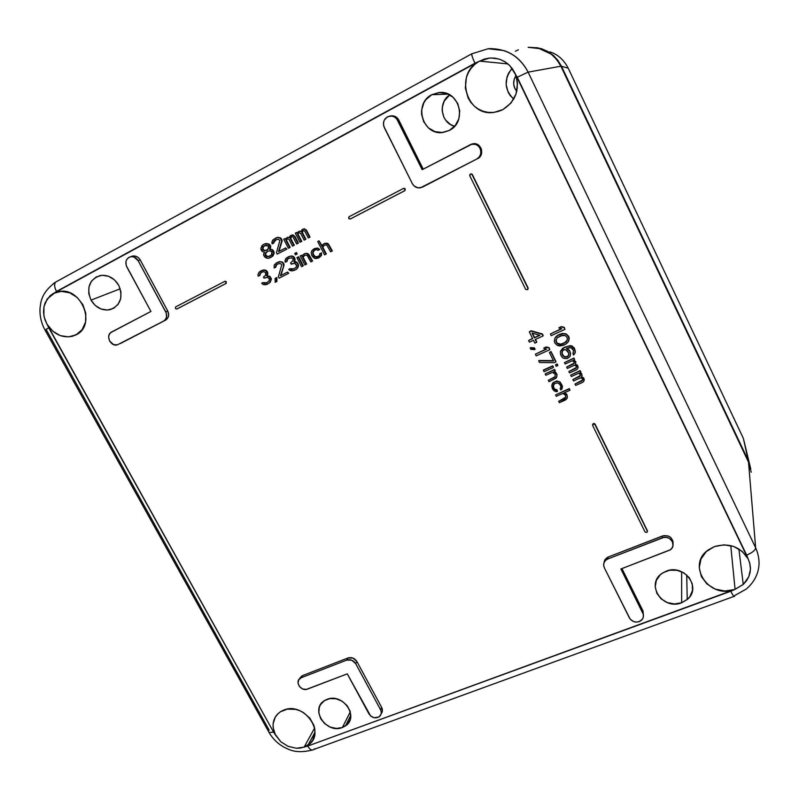 <?xml version="1.0" encoding="UTF-8"?>
<svg xmlns="http://www.w3.org/2000/svg" width="799" height="799" viewBox="0 0 799 799"><rect width="100%" height="100%" fill="white"/><g stroke="black" fill="none" stroke-linecap="round" stroke-linejoin="round"><path stroke-width="1.2" d="M342.381 727.519L350.292 711.829L342.381 727.519C326.252 734.321 309.503 708.843 324.684 700.483L326.991 699.355C342.681 692.523 359.69 717.043 345.478 725.901L342.381 727.519L347.195 724.463L350.122 719.719L350.721 716.933L350.062 711.05L347.056 705.537L342.162 701.222L336.129 698.785L329.887 698.596L324.394 700.663L320.489 704.678L319.33 707.225L318.801 712.928L320.679 718.691L324.684 723.654L330.207 727.07L336.419 728.428L342.381 727.519M681.657 602.756L681.637 571.714L681.657 602.756C662.9 610.616 645.173 584.369 661.942 573.432L666.126 571.195C684.074 563.435 702.201 587.864 687.22 599.51L681.657 602.756L687.619 599.15L689.877 596.603L692.483 590.491L692.264 583.819L689.237 577.637L683.864 572.873L676.963 570.276L669.622 570.236L662.95 572.753L660.194 574.861L656.359 580.364L655.21 586.856L656.888 593.347L661.153 598.88L667.335 602.596L674.536 603.964L681.657 602.756M91.016 300.124L120.23 288.799L91.016 300.124C86.162 287.73 89.278 279.52 100.364 275.485C108.055 274.616 114.167 277.872 118.721 285.263C123.426 297.188 120.589 305.318 110.212 309.642C102.242 310.981 95.84 307.805 91.016 300.124L95.341 305.548L101.103 309.033L107.436 310.042L113.388 308.424L118.052 304.419L120.709 298.606L120.949 291.875L118.721 285.263L114.357 279.77L108.534 276.264L102.152 275.275L96.19 276.953L91.555 281.028L88.959 286.861L88.769 293.563L91.016 300.124M431.79 94.701L439.59 92.484C459.505 90.387 467.485 121.997 449.348 130.397L443.395 132.354C423.071 136.419 412.883 103.88 431.79 94.701L448.289 94.142L431.79 94.701L425.967 99.595L423.85 102.831L421.612 110.272L421.572 114.187L423.65 121.678L428.284 127.78L434.786 131.575L442.177 132.494L449.348 130.397L455.21 125.583L458.866 118.771L459.745 110.981L457.697 103.411L453.023 97.238L446.451 93.413L438.991 92.524L431.79 94.701M314.337 748.783L313.787 749.482C311.93 750.84 309.902 749.702 307.695 746.076L300.324 748.074L296.269 748.244L288.079 746.326L280.779 741.732L275.505 735.08C271.031 725.162 272.799 717.302 280.809 711.5L283.655 710.121C304.179 701.142 326.721 733.722 308.014 745.127L304.119 747.125L296.269 748.244L288.079 746.326L280.779 741.732L273.568 732.074L48.749 327.81L44.994 330.027L48.749 327.81L45.074 320.039L43.885 315.585L43.965 306.686L45.213 302.591L49.928 295.88L53.243 293.533L59.336 291.525L53.613 293.333L58.457 291.665C81.168 286.072 96.999 325.323 76.085 334.841L72.17 336.349C61.913 338.167 53.543 334.132 47.041 324.254L44.265 317.393L43.526 311.98L43.965 306.686L47.221 298.936L56.499 291.445C54.352 287.221 54.062 284.124 55.63 282.137L55.68 282.087C54.062 284.054 54.332 287.171 56.499 291.445L474.976 63.221L484.354 59.066L489.507 58.067L494.721 58.147L499.824 59.316L504.569 61.513L508.793 64.659L512.319 68.634L515.025 73.288C520.309 88.719 516.284 100.814 502.951 109.563L494.231 112.329C466.996 117.233 453.912 74.317 479.02 61.373L489.507 58.067L494.721 58.147L499.824 59.316L505.208 61.903L509.872 65.708L517.273 77.233L528.109 72.14L560.888 66.217L557.382 60.404L552.818 55.421L547.405 51.516L541.313 48.789L528.159 47.331M304.119 747.125L314.616 728.059L304.119 747.125M750.541 467.934L748.513 462.132L755.644 547.794C755.315 550.301 752.318 552.738 746.656 555.105L749.682 562.826L750.471 569.098L748.783 576.748L743.37 584.339L734.591 589.552C709.162 599.58 686.021 564.963 708.274 549.922L714.376 546.606C729.008 542.521 740.254 546.596 748.114 558.831L749.782 563.215L750.461 567.789L750.121 572.334L748.783 576.748L746.506 580.793L743.25 584.459L735.07 589.382L730.765 545.617L735.07 589.382L730.785 591.24C732.893 595.475 734.141 597.133 734.521 596.234C734.141 597.133 732.893 595.475 730.785 591.24L307.695 746.076C309.922 749.732 311.97 750.86 313.827 749.442L733.971 596.404M507.924 63.9L479.5 61.104L507.924 63.9M751.22 472.229L748.513 462.132L560.888 66.217L556.793 59.635L551.35 54.192L537.647 47.83L528.588 47.291M518.411 49.788L515.355 51.256M567.34 339.915L564.643 342.711L560.718 344.149L557.422 343.24L556.444 341.962L556.194 339.415L555.884 340.754L557.263 343.57L560.558 344.479L566.111 341.962L567.32 340.034L567.09 337.378L565.113 335.53L562.796 335.2L557.243 337.727L555.884 340.754L557.263 343.57L560.558 344.479L562.456 343.96L566.111 341.962L567.34 339.915M568.498 355.715L565.892 356.873L563.754 356.124L562.087 353.458L562.116 351.51L561.937 353.797L563.605 356.474L565.752 357.213L567.64 356.714L568.688 355.215L568.738 353.138L566.072 349.882L564.194 349.702L562.586 350.771L561.937 353.797L563.605 356.474L566.761 357.103L568.498 355.715M539.545 335.24L534.561 337.528L532.424 333.193L534.371 337.847L539.864 335.33L532.014 333.083L534.371 337.847L539.545 335.24M269.712 256.209L267.375 256.399L265.588 254.831L265.757 253.323L268.015 251.076L265.987 252.444L265.098 255.051L266.876 256.619L268.184 256.649L271.231 255.071L271.95 253.972L271.69 251.615L270.332 250.886L267.865 251.106L265.987 252.444L265.098 255.051L266.876 256.619L269.712 256.209M266.606 250.337L264.149 250.237L262.911 249.098L263.55 246.621L265.108 245.443L263.051 246.821L262.412 249.308L265.108 250.756L268.144 249.168L268.494 246.122L264.928 245.483L263.051 246.821L262.412 249.308L263.65 250.447L266.606 250.337M516.783 91.386C512.908 86.422 512.638 81.178 515.964 75.645L514.256 79.091L513.657 83.895L514.866 88.529L516.783 91.386M755.644 547.794L528.109 72.14C519.39 55.95 506.097 48.15 488.229 48.729L503.879 50.587C514.296 53.972 522.376 61.163 528.109 72.14L517.273 77.233L746.656 555.105C752.318 552.738 755.315 550.301 755.644 547.794L748.513 462.132L560.888 66.217L528.109 72.14L755.644 547.794C759.979 557.832 760.159 567.27 756.174 576.109C753.996 581.043 750.621 585.407 746.046 589.193L746.046 589.193M513.737 99.116L510.112 95.441L508.094 92.125L506.117 84.564L507.075 76.714L508.643 73.059L512.119 68.364C503.67 79.351 504.209 89.598 513.737 99.116M472.049 53.613L471.78 53.843C471.61 55.221 472.668 58.337 474.976 63.221C472.638 58.277 471.58 55.151 471.79 53.813L472.049 53.613M273.568 732.074L269.103 732.523L268.704 731.804L269.093 732.513L273.568 732.074L47.041 324.254L52.784 331.186L60.285 335.62L68.454 336.898L76.085 334.841L82.097 329.667L85.523 322.147L85.813 313.398L82.916 304.739L77.253 297.508L69.693 292.804L61.393 291.345L53.613 293.333L479.02 61.373L474.786 64.389L471.18 68.195L468.344 72.639L466.386 77.563L465.338 88.05L468.164 98.107L470.911 102.502L474.426 106.247L478.581 109.203L483.205 111.271L488.139 112.369L493.203 112.439L498.196 111.5L502.951 109.563L510.941 103.101L516.054 93.962L517.492 83.505L516.743 78.272L515.025 73.288L748.114 558.831L742.271 551.44L733.812 546.526L724.024 544.838L714.376 546.606L706.266 551.59L700.973 559.02L699.255 567.759L701.362 576.518L706.945 583.989L715.195 589.083L724.883 591.03L734.591 589.552L307.695 746.076L304.499 746.985L310.611 742.91L312.779 740.004L314.916 733.013L314.806 729.187L313.897 725.342L309.852 718.151L303.39 712.538L299.555 710.611L295.51 709.372L287.4 709.122L280.329 711.799L277.513 714.116L275.325 716.963L273.098 723.834L273.128 727.599L275.505 735.08L273.568 732.074M269.213 730.266L46.282 329.737M55.82 281.967L53.263 283.665M449.747 94.891L444.214 101.083L442.237 107.525L442.197 110.921L443.964 117.403L445.722 120.25L450.636 124.614L454.621 126.272C441.028 123.326 437.672 102.292 449.747 94.891M607.889 558.92L605.562 560.399L604.084 562.606L603.654 565.213L604.354 567.819L630.111 619.065L633.527 621.572L636.374 622.121L639.18 621.652L642.386 619.235L643.375 616.838L643.265 614.211L620.903 568.978L669.922 550.052L671.939 548.134L672.988 545.627L672.398 541.602L669.482 538.466L666.706 537.427L663.739 537.437L607.889 558.92L662.331 537.837C669.932 534.491 677.162 545.268 670.351 549.762L620.903 568.978L642.786 612.953L642.965 610.855L621.932 568.588L642.965 610.855L642.786 612.953C644.054 615.909 643.495 618.446 641.128 620.563C636.433 623.2 632.518 622.311 629.382 617.897L604.354 567.819C602.985 564.573 603.684 561.857 606.441 559.68L607.889 558.92L608.199 557.033L607.889 558.92M381.213 713.647C382.641 711.789 382.781 709.712 381.642 707.385L380.534 709.682L381.283 712.029L381.023 714.346L378.906 716.993L374.112 717.732L370.606 715.954L347.275 673.857L306.367 689.397L302.641 688.948L299.515 686.631L298.037 683.225L298.696 679.879L301.283 677.712L346.786 660.084L351.78 660.204L355.685 663.649L380.534 709.682C381.892 712.618 381.403 715.015 379.086 716.873C375.131 718.78 371.775 717.802 368.988 713.936L347.275 673.857L307.525 689.088C301.033 691.934 294.252 681.457 300.444 678.121L302.661 675.554L348.014 657.967L346.786 660.084C350.471 659.085 353.438 660.274 355.685 663.649L356.883 661.502L381.642 707.385L380.534 709.682L355.685 663.649L356.883 661.502C354.646 658.146 351.69 656.958 348.014 657.967L346.786 660.084L301.283 677.712L302.661 675.554L299.625 678.741M390.611 115.925L395.725 116.784L398.801 120.1L423.2 169.148L398.801 120.1L397.602 120.309L422.182 169.678L472.169 144.05C480.439 142.492 484.354 155.585 476.693 159.071L420.394 187.835C416.848 188.234 414.162 186.836 412.324 183.62L383.72 126.072L383.43 122.986L384.289 120.04L387.395 116.834L391.7 116.015L394.516 116.974L396.793 118.991L422.182 169.678L471.12 144.279L475.615 144.379L478.241 145.917L480.099 148.374L480.908 151.381L480.549 154.467L479.06 157.163L476.693 159.071L422.461 187.136L418.167 187.875L414.162 186.027L412.324 183.62L384.279 127.52C382.381 121.488 384.329 117.643 390.112 115.995C393.418 115.845 395.914 117.273 397.602 120.309L398.801 120.1C397.123 117.083 394.626 115.655 391.33 115.815L390.112 115.995M163.475 321.148L165.393 319.54L166.502 317.203L166.312 313.148L138.127 260.684L134.002 257.028L131.396 256.639L128.959 257.338L127.051 259.006L125.962 261.393L126.192 265.518L150.931 311.44L110.691 332.624L109.203 334.601L108.624 337.108L109.593 341.053L113.628 344.609L117.393 344.838L163.475 321.148L117.363 344.848C110.402 347.016 105.108 334.981 111.7 331.945L150.931 311.44L126.761 266.836C124.814 261.772 126.112 258.407 130.637 256.739C133.783 256.349 136.279 257.668 138.127 260.684L165.753 311.85C167.48 315.875 166.721 318.981 163.475 321.148L165.453 320.209L163.475 321.148M527.949 289.188L528.149 288.039L527.49 289.647L527.949 288.299L472.009 174.522L471.02 173.942L469.872 174.542L469.732 175.69L525.672 289.378L527.49 289.647L525.672 289.378L469.732 175.69L470.701 174.022M647.45 531.345L646.88 532.394L647.37 531.175L594.895 424.449L593.547 423.959L592.608 425.418L645.083 532.074L646.88 532.394L645.083 532.074L592.608 425.418L593.208 423.73L592.628 424.559M404.624 190.751L404.813 188.914L403.465 188.454L348.993 216.779L348.604 218.117L350.142 219.036L404.624 190.751L350.142 219.036L348.833 218.576L348.993 216.779L403.465 188.454L404.813 188.914L404.624 190.751M175.5 308.614L176.719 309.063L225.638 283.665L226.087 282.756L225.508 281.657L224.499 281.508L175.58 306.946L175.5 308.614L175.58 306.946L224.499 281.508L226.277 281.717L224.579 281.468L226.277 281.717L225.638 283.665L176.719 309.063L175.5 308.614M561.787 328.749L550.401 333.952L551.23 335.65L564.963 329.368L564.134 327.67L561.248 326.921L558.91 327.989L561.787 328.749L558.91 327.989L561.248 326.921L564.134 327.67L564.963 329.368L564.284 327.36L561.407 326.601L559.07 327.68L561.407 326.601L564.284 327.36L564.963 329.368L551.23 335.65L550.401 333.952L561.787 328.749M563.125 333.672L557.872 335.37L554.925 338.097L554.286 341.133L554.826 342.951L557.512 345.518L562.846 345.498L565.482 344.309L568.439 341.592L569.098 338.546L568.558 336.719L565.872 334.142L563.125 333.672L565.872 334.142L568.558 336.719L568.908 340.354L567.55 342.691L565.482 344.309L560.239 345.997L557.512 345.518L554.826 342.951L554.286 341.133L554.925 338.097L558.032 335.051L555.974 336.679L554.925 338.097L558.032 335.051L563.125 333.672M557.243 337.727L560.908 335.71L565.113 335.53L567.09 337.378L567.32 340.034L564.494 343.041L560.558 344.479L558.261 344.149L556.284 342.292L555.884 340.754L557.243 337.727M567.16 358.631L569.807 356.763L570.456 353.737L569.377 350.791L566.391 348.364L571.045 347.635L573.572 350.621L572.923 353.657L573.602 355.056L575.11 353.018L574.9 349.672L571.804 346.267L568.479 346.047L564.244 347.615L560.399 351.41L560.618 354.736L562.286 357.403L563.844 358.411L567.16 358.631L563.844 358.411L562.286 357.403L560.618 354.736L560.399 351.41L562.336 348.823L566.291 346.696L570.216 345.947L573.372 347.275L575.3 351.21L575.11 353.018L573.602 355.056L572.923 353.657L573.572 350.621L572.044 348.214L569.887 347.475L566.391 348.364L569.377 350.791L570.456 353.737L570.266 355.525L570.596 353.388L569.517 350.451L566.801 348.174L569.517 350.451L570.596 353.388L569.807 356.763L567.16 358.631M568.858 354.107L567.64 356.714L564.603 357.053L562.896 355.765L561.937 353.797L561.987 351.72L563.315 350.092L565.213 349.582L567.769 351.17L568.858 354.107M573.812 358.391L564.464 362.566L565.153 363.964L572.454 360.709L574.291 362.277L573.672 363.915L566.661 367.041L567.35 368.429L574.351 365.313L575.51 365.483L576.488 366.751L575.859 368.389L568.858 371.505L569.547 372.893L576.548 369.787L577.737 368.579L577.927 366.791L576.678 364.963L575.39 364.514L575.729 362.317L573.622 360.179L574.501 359.79L573.812 358.391L574.501 359.79L573.622 360.179L575.729 362.317L575.39 364.514L576.678 364.963L577.927 366.791L577.737 368.579L576.548 369.787L569.547 372.893L568.858 371.505L575.859 368.389L576.488 366.751L575.51 365.483L574.351 365.313L567.35 368.429L566.661 367.041L573.672 363.915L574.291 362.277L572.454 360.709L565.153 363.964L564.464 362.566L573.812 358.391M579.984 370.986L570.646 375.121L571.325 376.519L578.626 373.293L580.184 374.292L579.834 376.489L572.833 379.575L573.512 380.973L580.523 377.877L582.231 378.476L582.631 380.004L582.022 380.943L575.02 384.029L575.699 385.418L582.701 382.341L583.899 381.143L583.54 378.247L581.552 377.088L581.902 374.891L579.794 372.773L580.673 372.384L579.984 370.986L580.673 372.384L579.794 372.773L581.902 374.891L581.552 377.088L583.54 378.247L583.899 381.143L582.701 382.341L575.699 385.418L575.02 384.029L582.022 380.943L582.631 380.004L582.231 378.476L580.523 377.877L573.512 380.973L572.833 379.575L579.834 376.489L580.184 374.292L578.626 373.293L571.325 376.519L570.646 375.121L579.984 370.986M535.2 339.535L543.02 335.96L542.181 334.272L531.045 331.116L529.318 331.915L532.643 338.646L528.608 340.494L529.437 342.172L533.472 340.324L534.861 343.121L536.588 342.332L535.2 339.535L536.588 342.332L534.861 343.121L533.472 340.324L529.437 342.172L528.608 340.494L532.643 338.646L529.318 331.915L531.235 330.796L529.507 331.595L531.235 330.796L542.181 334.272L543.02 335.96L535.2 339.535M539.864 335.33L534.371 337.847L532.014 333.083L539.864 335.33M534.201 348.224L530.206 347.984L530.896 349.383L534.891 349.612L534.201 348.224L535.07 349.283L534.381 347.885L530.396 347.655L534.201 348.224M546.646 349.073L535.38 354.177L536.209 355.845L549.792 349.702L548.963 348.014L546.107 347.255L543.789 348.314L546.646 349.073L543.789 348.314L546.107 347.255L548.963 348.014L549.792 349.702L549.133 347.685L546.276 346.926L543.959 347.974L546.276 346.926L549.133 347.685L549.792 349.702L536.209 355.845L535.38 354.177L546.646 349.073M538.696 360.858L539.515 362.536L554.396 362.646L555.854 361.997L550.891 351.94L549.442 352.589L553.577 360.978L538.696 360.858L553.577 360.978L549.442 352.589L550.891 351.94L555.854 361.997L554.396 362.646L539.515 362.536L538.696 360.858M552.608 366.182L543.37 370.317L544.059 371.705L553.288 367.57L552.608 366.182L553.457 367.21L552.768 365.822L543.54 369.957L552.608 366.182M554.386 369.797L545.158 373.922L545.837 375.31L552.479 372.344L555.155 374.202L555.095 376.938L548.314 380.294L548.993 381.682L555.784 378.327L556.813 376.858L556.863 374.801L555.475 372.704L553.627 371.835L555.075 371.185L554.386 369.797L555.075 371.185L553.627 371.835L555.475 372.704L556.863 374.801L556.513 377.667L548.993 381.682L548.314 380.294L555.095 376.938L555.155 374.202L552.479 372.344L545.837 375.31L545.158 373.922L554.386 369.797M558.002 381.403L554.706 381.852L551.929 384.768L552.419 388.594L553.657 390.401L556.054 391.7L557.352 391.47L556.663 390.092L554.676 389.612L553.427 387.805L553.188 385.897L554.806 383.49L557.682 382.891L559.52 383.77L561.028 386.816L560.129 388.564L560.808 389.942L562.286 387.944L561.657 384.519L559.839 382.272L558.002 381.403L559.839 382.272L561.657 384.519L562.326 386.586L561.837 389.163L560.808 389.942L560.129 388.564L561.028 386.816L560.359 384.748L557.682 382.891L554.806 383.49L553.188 385.897L554.676 389.612L556.663 390.092L557.352 391.47L554.786 391.25L552.419 388.594L551.759 385.857L553.268 382.521L552.389 383.58L554.706 381.852L558.002 381.403M262.681 251.665L264.529 252.134L263.6 254.042L263.83 255.71L266.706 258.137L268.414 258.317L271.35 257.148L273.618 253.463L272.958 250.946L271.71 249.807L269.603 249.478L270.282 247.69L269.762 245.453L267.315 243.865L264.189 244.075L262.062 245.553L260.913 248.299L261.143 249.967L262.681 251.665L261.583 250.806L260.913 248.299L263.181 244.604L265.608 243.685L268.524 244.314L270.202 246.302L269.603 249.478L271.71 249.807L273.398 251.795L273.618 253.463L272.469 256.209L268.414 258.317L265.508 257.687L263.83 255.71L263.6 254.042L264.529 252.134L262.681 251.665M263.051 246.821L266.087 245.233L268.494 246.122L268.724 247.79L267.275 249.977L265.108 250.756L262.701 249.867L263.051 246.821M271.231 255.071L269.343 256.399L266.876 256.619L265.098 255.051L265.268 253.533L267.865 251.106L270.332 250.886L272.129 252.454L271.231 255.071M279.85 240.529L276.454 252.704L277.193 254.112L286.382 249.328L285.652 247.92L278.491 251.645L281.717 240.988L280.249 238.162L277.323 237.543L275.635 238.062L272.259 240.918L272.159 243.845L273.438 243.176L273.967 241.098L276.124 239.61L278.601 239.38L279.85 240.529L278.601 239.38L276.124 239.61L273.967 241.098L273.438 243.176L272.159 243.845L271.83 242.576L272.978 239.82L277.323 237.543L280.249 238.162L281.717 240.988L278.491 251.645L285.652 247.92L286.382 249.328L277.193 254.112L286.851 249.118L285.652 247.92L286.851 249.118L277.193 254.112L276.454 252.704L279.85 240.529M283.725 239.221L288.429 248.259L289.717 247.6L286.042 240.529L287.4 238.741L289.008 239.34L292.534 246.132L293.822 245.463L290.297 238.661L290.736 236.993L292.174 236.604L293.123 237.183L296.649 243.985L297.937 243.315L294.412 236.514L293.163 235.365L291.435 235.186L289.777 236.414L289.448 237.663L287.32 237.343L285.453 239.4L285.013 238.551L283.725 239.221L285.013 238.551L285.453 239.4L287.32 237.343L289.448 237.663L290.407 235.725L292.354 235.066L294.412 236.514L297.937 243.315L296.649 243.985L293.123 237.183L292.174 236.604L290.736 236.993L290.297 238.661L293.822 245.463L292.534 246.132L289.008 239.34L287.4 238.741L286.042 240.529L287.49 238.741L286.042 240.529L289.717 247.6L288.429 248.259L283.725 239.221M295.3 233.158L300.005 242.247L301.293 241.578L297.618 234.477L298.986 232.679L300.614 233.278L304.139 240.1L305.438 239.42L301.902 232.599L301.982 231.47L303.131 230.512L304.759 231.111L308.284 237.942L309.583 237.263L306.057 230.432L303.99 228.973L302.022 229.643L301.063 231.6L298.916 231.271L297.038 233.338L296.589 232.489L295.3 233.158L296.589 232.489L297.038 233.338L298.916 231.271L301.063 231.6L302.022 229.643L303.99 228.973L306.057 230.432L309.583 237.263L308.284 237.942L304.759 231.111L303.131 230.512L301.982 231.47L301.902 232.599L305.438 239.42L304.139 240.1L300.614 233.278L298.986 232.679L297.618 234.477L299.076 232.679L297.618 234.477L301.293 241.578L300.005 242.247L295.3 233.158M269.623 282.686L270.811 280.669L270.691 278.611L269.273 276.514L266.776 276.025L267.405 273.578L265.947 270.791L263.051 270.162L259.026 272.239L257.897 274.946L258.237 276.194L259.485 275.545L260.015 273.508L261.123 272.579L263.53 271.68L265.528 272.429L265.687 275.176L263.46 277.023L264.05 278.142L267.755 277.293L269.423 279.26L269.253 280.759L266.277 282.996L264.219 283.335L262.881 282.616L261.633 283.265L263.261 284.544L266.746 284.514L269.623 282.686L265.598 284.744L263.261 284.544L261.633 283.265L262.881 282.616L264.219 283.335L266.277 282.996L269.253 280.759L269.423 279.26L267.755 277.293L264.05 278.142L263.46 277.023L265.687 275.176L265.528 272.429L263.53 271.68L262.132 272.059L260.015 273.508L259.485 275.545L258.237 276.194L257.897 274.946L259.026 272.239L261.143 270.791L264.359 270.192L265.947 270.791L267.076 272.329L266.776 276.025L269.273 276.514L270.871 279.57L271.36 279.33L269.752 276.274L266.776 276.025L267.905 273.338L267.405 273.578L267.565 272.099L267.076 272.329L267.565 272.099L266.437 270.561L263.55 269.922L261.143 270.791L264.849 269.962L267.275 271.54L267.905 273.338L267.266 275.785L269.752 276.274L271.171 278.372L271.36 279.33L269.623 282.686M275.096 278.461L275.186 282.307L276.454 281.657L276.364 277.812L275.096 278.461L276.844 277.573L276.454 281.657L275.186 282.307L275.096 278.461M281.777 264.749L278.392 276.774L279.121 278.172L288.269 273.488L287.54 272.089L280.419 275.735L283.565 266.317L283.305 263.96L282.167 262.412L280.569 261.812L276.564 262.811L274.217 265.098L274.117 267.995L275.385 267.335L275.925 265.278L278.062 263.82L280.529 263.61L281.777 264.749L280.529 263.61L278.062 263.82L275.925 265.278L275.385 267.335L274.117 267.995L274.217 265.098L277.583 262.292L280.569 261.812L282.167 262.412L283.305 263.96L283.565 266.317L280.419 275.735L287.54 272.089L288.269 273.488L279.121 278.172L288.739 273.248L287.54 272.089L288.739 273.248L279.121 278.172L278.392 276.774L281.777 264.749M296.809 268.754L298.017 266.716L297.917 264.629L296.489 262.511L293.962 262.032L294.621 259.545L293.153 256.729L290.227 256.099L286.142 258.217L284.973 260.963L285.303 262.212L286.581 261.553L287.121 259.495L288.259 258.546L291.765 257.807L293.013 258.956L293.083 260.344L290.596 263.051L291.186 264.169L294.951 263.3L296.629 265.288L296.449 266.806L294.941 268.284L291.985 269.453L289.977 268.704L288.699 269.363L289.398 270.072L292.714 270.851L296.389 269.323L297.548 267.665L296.809 268.754M296.898 257.658L301.573 266.666L302.861 266.007L298.177 256.998L296.898 257.658L298.636 256.779L298.177 256.998L302.861 266.007L301.573 266.666L296.898 257.658M300.234 255.94L304.918 264.958L306.207 264.299L302.841 257.817L304.429 255.211L307.076 255.271L310.851 261.922L312.139 261.253L308.374 254.611L306.866 253.593L304.878 253.543L302.961 254.891L302.262 256.689L301.523 255.271L300.234 255.94L301.523 255.271L302.262 256.689L302.961 254.891L304.878 253.543L307.675 253.892L312.139 261.253L310.851 261.922L307.076 255.271L304.429 255.211L302.841 257.817L304.709 255.151L302.841 257.817L306.207 264.299L304.918 264.958L300.234 255.94M311.181 252.444L311.87 255.67L314.916 258.407L318.621 257.937L320.289 256.729L321.378 254.372L321.048 253.103L319.75 253.772L319.44 255.72L317.772 256.938L315.925 257.168L313.458 255.57L312.659 252.764L313.368 250.956L316.224 249.488L317.992 250.377L319.3 249.707L317.233 248.249L313.937 248.879L311.89 250.646L311.181 252.444L311.89 250.646L313.937 248.879L315.895 248.219L318.451 248.699L319.3 249.707L317.992 250.377L316.224 249.488L314.257 250.137L312.659 252.764L313.458 255.57L315.925 257.168L319.44 255.72L319.75 253.772L321.048 253.103L321.038 255.62L318.621 257.937L315.995 258.566L314.107 258.107L311.87 255.67L311.181 252.444M294.701 253.433L295.43 254.841L296.719 254.182L295.98 252.764L294.701 253.433L296.449 252.554L296.719 254.182L295.43 254.841L294.701 253.433M317.712 241.528L324.594 254.871L325.902 254.212L322.536 247.68L324.154 245.043L326.831 245.103L330.596 251.795L331.905 251.126L327.989 244.154L324.604 243.365L322.666 244.734L321.947 246.541L319.021 240.849L317.712 241.528L319.021 240.849L321.947 246.541L322.666 244.734L324.604 243.365L327.989 244.154L331.905 251.126L330.596 251.795L326.831 245.103L324.154 245.043L322.536 247.68L324.414 244.983L322.536 247.68L325.902 254.212L324.594 254.871L317.712 241.528M556.953 364.234L555.505 364.883L556.184 366.272L557.642 365.622L556.953 364.234L557.792 365.273L557.113 363.875L555.505 364.883L556.953 364.234M569.148 388.973L555.555 394.946L556.244 396.324L562.876 393.408L565.552 395.265L565.482 397.982L558.701 401.288L559.38 402.666L566.9 398.711L567.37 396.823L566.711 394.756L564.034 392.908L569.827 390.361L569.148 388.973L569.827 390.361L564.034 392.908L565.872 393.777L567.25 395.865L566.9 398.711L565.143 400.139L559.38 402.666L558.701 401.288L565.482 397.982L565.552 395.265L563.724 393.707L562.876 393.408L556.244 396.324L555.555 394.946L569.148 388.973M734.531 595.654L746.056 589.183M604.054 561.977L605.023 559.53L608.199 557.033L663.829 535.59L668.224 535.979L670.741 537.487L672.948 541.043L673.048 543.749C672.698 537.457 669.153 534.861 662.431 535.989L662.331 537.837L662.431 535.989L608.199 557.033L606.761 557.782L603.974 562.896M643.445 615.22L642.965 610.855L643.445 615.22M472.029 143.97L475.015 143.74L477.882 144.709L480.159 146.736L481.517 149.503L481.407 154.117L479.929 156.814L477.562 158.711C485.203 155.236 481.298 142.192 473.068 143.75L471.24 144.239M120.359 343.53L165.453 320.209C168.689 318.042 169.448 314.956 167.73 310.941L165.753 311.85L167.73 310.941L140.225 259.955L138.127 260.684L140.225 259.955C138.387 256.958 135.9 255.65 132.754 256.03L131.286 256.519M472.009 174.522L527.949 288.299L472.279 174.392L470.911 173.922L472.009 174.522M594.895 424.449L647.37 531.175L595.005 424.019L593.547 423.959L594.895 424.449M593.088 424.149L593.657 423.53L593.088 424.149M350.441 218.906L404.973 190.611L405.153 188.774L403.625 188.384M177.298 308.794L226.177 283.415L225.638 283.665L226.277 281.717L226.177 283.415L177.238 308.823M561.447 328.659L550.401 333.952L561.447 328.659M568.588 341.263L569.238 338.217L568.708 336.389L566.012 333.822L562.256 333.463L558.032 335.051L562.256 333.463L566.012 333.822L568.708 336.389L569.238 338.217L568.588 341.263M573.552 352.539L572.923 353.657L573.552 352.539M575.25 352.669L574.491 348.214L571.944 345.927L570.356 345.617L564.394 347.285L562.486 348.484L560.399 351.41L562.486 348.484L564.394 347.285L570.356 345.617L571.944 345.927L574.491 348.214L575.25 352.669M569.947 356.414L570.406 355.185L569.947 356.414M574.241 363.026L573.672 363.915L566.661 367.041L574.241 363.026M576.469 367.44L575.859 368.389L568.858 371.505L576.469 367.44M578.176 367.4L577.517 365.313L575.39 364.514L575.869 361.957L574.121 359.959L575.869 361.957L575.52 364.154L577.517 365.313L578.176 367.4M574.631 359.44L573.952 358.042L564.464 362.566L573.952 358.042L574.631 359.44M580.444 375.51L579.834 376.489L572.833 379.575L580.444 375.51M582.631 379.964L582.022 380.943L575.02 384.029L582.631 379.964M584.329 379.954L583.669 377.877L581.692 376.719L583.669 377.877L584.329 379.954M582.151 375.49L581.482 373.413L580.314 372.544L581.482 373.413L582.151 375.49M580.803 372.014L580.114 370.626L570.646 375.121L580.114 370.626L580.803 372.014M532.543 338.446L528.608 340.494L532.543 338.446M536.768 342.002L535.49 339.405L536.768 342.002M543.19 335.63L542.361 333.952L531.235 330.796L542.361 333.952L543.19 335.63M530.896 349.383L530.396 347.655L534.381 347.885L535.07 349.283L530.896 349.383M546.286 348.973L535.38 354.177L546.286 348.973M556.014 361.647L551.06 351.6L549.612 352.249L551.06 351.6L556.014 361.647M553.397 360.619L538.876 360.509L553.397 360.619M544.059 371.705L543.54 369.957L552.768 365.822L553.288 367.57L544.059 371.705M555.225 376.599L548.314 380.294L555.225 376.599M556.673 377.298L557.023 374.431L555.635 372.344L554.156 371.595L555.635 372.344L557.023 374.431L556.673 377.298M555.235 370.826L554.556 369.438L545.158 373.922L554.556 369.438L555.235 370.826M557.502 391.081L556.823 389.702L555.665 390.192L553.427 387.805L553.677 384.649L553.597 387.425L554.836 389.233L556.823 389.702L557.502 391.081M560.908 387.615L560.129 388.564L560.908 387.615M561.987 388.773L562.476 386.207L559.999 381.902L556.733 380.983L553.268 382.521L556.733 380.983L559.999 381.902L562.476 386.207L561.987 388.773M270.312 257.717L272.958 255.99L274.107 253.253L273.618 253.463L273.887 251.585L273.398 251.795L273.448 250.736L272.199 249.598L269.603 249.478L270.452 248.729L270.691 246.092L270.202 246.302L270.252 245.253L269.013 244.104L266.107 243.485L264.189 244.075L266.107 243.485L269.013 244.104L270.691 246.092L270.092 249.268L272.199 249.598L273.887 251.585L274.107 253.253L272.958 255.99L270.312 257.717M278.991 251.385L282.197 240.789L281.717 240.988L281.867 239.53L281.388 239.73L281.867 239.53L280.729 237.962L277.802 237.343L275.635 238.062L277.802 237.343L280.729 237.962L282.197 240.789L278.991 251.385M272.649 243.635L273.917 242.976L273.967 241.098L276.344 239.55L272.649 243.635M293.003 245.922L294.292 245.253L293.822 245.463L294.292 245.253L290.766 238.472L290.297 238.661L290.367 237.543L291.595 236.594L290.766 238.472L294.292 245.253L293.003 245.922M297.118 243.785L298.407 243.116L297.937 243.315L298.407 243.116L294.881 236.314L292.824 234.876L291.435 235.186L292.824 234.876L294.881 236.314L298.407 243.116L297.118 243.785M289.538 237.333L287.32 237.343L289.538 237.333M285.642 238.661L285.013 238.551L285.642 238.661M288.898 248.06L290.187 247.39L289.717 247.6L290.187 247.39L286.511 240.329L290.187 247.39L288.898 248.06M304.599 239.9L305.887 239.221L301.902 232.599L301.982 231.47L303.221 230.512L302.362 232.409L305.887 239.221L304.599 239.9M308.734 237.742L310.032 237.063L306.506 230.242L304.439 228.794L303.061 229.103L304.439 228.794L306.506 230.242L310.032 237.063L308.734 237.742M301.143 231.271L298.916 231.271L301.143 231.271M297.228 232.619L296.589 232.489L297.228 232.619M300.464 242.047L301.752 241.368L301.293 241.578L301.752 241.368L298.087 234.287L301.752 241.368L300.464 242.047M258.736 275.955L259.985 275.305L260.015 273.508L262.212 272.03L260.514 273.268L259.985 275.305L258.736 275.955M264.539 277.902L265.108 277.603L264.539 277.902M266.746 282.746L264.219 283.335L262.881 282.616L266.746 282.746M267.236 284.264L270.112 282.437L271.36 279.33L270.112 282.437L267.236 284.264M276.933 281.418L276.844 277.573L276.933 281.418M280.898 275.495L284.104 264.988L283.635 265.218L283.775 263.74L283.305 263.96L283.775 263.74L282.646 262.182L279.73 261.553L277.583 262.292L279.73 261.553L282.646 262.182L284.104 264.988L280.898 275.495M274.596 267.765L275.865 267.106L275.925 265.278L278.152 263.8L276.404 265.058L275.865 267.106L274.596 267.765M298.017 266.716L298.556 265.378L298.017 266.716M297.917 264.629L298.556 265.378L297.787 263.28L297.917 264.629M296.489 262.511L297.787 263.28L296.489 262.511M293.962 262.032L296 261.712L293.962 262.032L295.011 260.434L293.962 262.032M294.621 259.545L294.751 258.067L294.621 259.545M294.002 257.727L294.751 258.067L293.623 256.509L293.153 256.729L294.002 257.727M291.545 256.139L293.623 256.509L291.545 256.139M288.289 256.749L292.015 255.92L294.461 257.508L295.081 259.325L294.422 261.802L296.948 262.292L298.556 265.378L297.997 267.435L296.389 269.323L292.714 270.851L290.347 270.651L288.699 269.363L289.977 268.704L291.325 269.433L293.413 269.073L296.079 267.355L296.669 265.987L294.951 263.3L291.186 264.169L290.596 263.051L293.083 260.344L293.013 258.956L291.765 257.807L288.259 258.546L287.121 259.495L286.581 261.553L285.303 262.212L285.413 259.305L288.289 256.749M285.772 261.992L287.051 261.333L287.121 259.495L289.368 257.997L287.6 259.276L287.051 261.333L285.772 261.992M291.645 263.95L292.264 263.63L291.645 263.95M293.852 268.844L291.325 269.433L289.977 268.704L293.852 268.844M294.352 270.372L296.389 269.323L294.352 270.372M302.032 266.437L303.31 265.777L302.861 266.007L303.31 265.777L298.636 256.779L303.31 265.777L302.032 266.437M311.29 261.692L312.589 261.033L308.823 254.392L307.315 253.383L304.878 253.543L307.315 253.383L308.823 254.392L312.589 261.033L311.29 261.692M302.451 255.96L301.523 255.271L302.451 255.96M305.368 264.729L306.656 264.07L306.207 264.299L306.656 264.07L303.3 257.598L306.656 264.07L305.368 264.729M319.051 257.717L321.468 255.41L321.488 252.893L321.468 255.41L319.051 257.717M318.052 256.739L314.706 256.719L313.018 254.721L312.998 251.515L314.596 250.027L313.098 252.544L313.458 254.511L315.146 256.499L318.052 256.739M318.431 250.157L319.73 249.488L317.672 248.04L313.937 248.879L317.672 248.04L319.73 249.488L318.431 250.157M295.89 254.621L297.178 253.962L296.719 254.182L296.449 252.554L297.178 253.962L295.89 254.621M331.026 251.585L332.334 250.916L328.419 243.945L327.041 243.206L324.604 243.365L327.041 243.206L328.419 243.945L332.334 250.916L331.026 251.585M322.137 245.852L319.021 240.849L322.137 245.852M325.033 254.661L326.332 253.992L322.966 247.47L326.332 253.992L325.033 254.661M556.184 366.272L555.505 364.883L557.113 363.875L557.792 365.273L556.184 366.272M565.792 397.173L564.464 398.761L558.701 401.288L565.792 397.173M567.35 397.512L566.851 394.366L564.583 392.659L566.851 394.366L567.35 397.512M569.967 389.982L569.288 388.594L555.555 394.946L569.288 388.594L569.967 389.982M350.551 218.856L404.973 190.611L405.153 188.774L403.815 188.304M647.51 530.985L595.005 424.019L594.037 423.45L592.688 424.259M527.999 289.138L528.149 288.039L472.279 174.392L471.19 173.832M120.649 343.39L165.453 320.209L168.03 317.513L168.659 314.946L167.73 310.941L140.225 259.955L138.467 257.737L136.11 256.329L132.254 256.149M381.632 713.068L382.381 710.91L381.642 707.385L356.883 661.502L352.998 658.076L348.014 657.967L302.661 675.554L300.084 677.722M568.239 68.235L743.37 438.401L748.234 460.394L561.477 66.257L568.219 68.195L561.477 66.257L553.457 55.511L541.992 48.909L536.978 47.7L541.992 48.909L548.054 51.615L553.457 55.511L557.992 60.464L561.477 66.257L748.234 460.394L750.78 469.033L743.37 438.401L568.219 68.195C563.814 59.775 557.692 54.322 549.882 51.855M350.781 715.245L345.478 725.901M686.721 574.95L687.22 599.51M114.666 307.655L110.212 309.642M440.898 92.454L439.59 92.484M314.956 732.363L308.014 745.127M738.875 548.953L743.25 584.459M498.776 58.986L491.065 57.977M312.159 750.081C295.71 753.976 289.458 749.682 284.114 747.255C277.682 743.649 272.679 738.725 269.093 732.513L44.994 330.027C41.238 323.046 39.59 315.735 40.04 308.104C40.819 302.212 41.158 292.614 55.68 282.087L471.79 53.813L488.229 48.729L491.884 48.589M501.472 110.292L494.231 112.329M77.863 333.762L72.17 336.349M449.178 130.487L443.395 132.354M606.761 557.782L606.441 559.68M300.444 678.121L301.822 675.964M472.169 144.05L473.068 143.75M132.754 256.03L130.637 256.739M225.228 281.188L224.689 281.438"/></g></svg>
